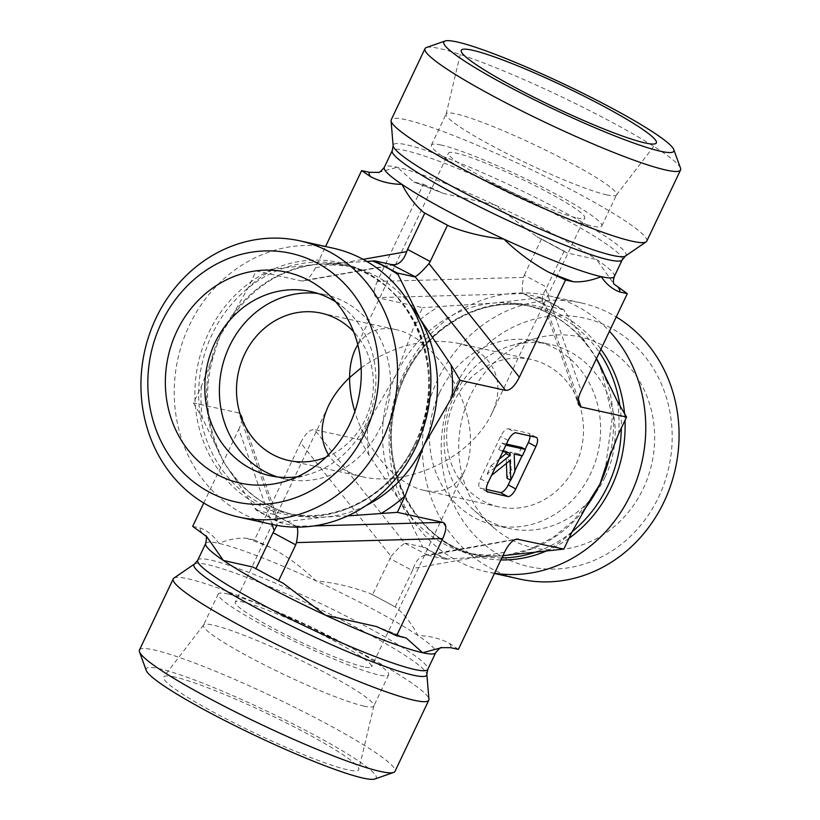 <?xml version="1.0" encoding="UTF-8"?>
<svg xmlns="http://www.w3.org/2000/svg" width="820" height="820" viewBox="0 0 820 820"><rect width="100%" height="100%" fill="white"/><g stroke="black" fill="none" stroke-linecap="round" stroke-linejoin="round"><path stroke-width="0.61" stroke-dasharray="4.1 3.07" d="M333.053 248.163A141.45 127.674 -77.6 0 0 177.899 358.781A141.45 127.674 -77.6 0 0 272.096 524.421M680.518 168.182A141.45 15.037 25.4 0 0 579.873 105.739A141.45 15.037 25.4 0 0 439.499 48.534A141.45 15.037 25.4 0 0 426.42 47.529M646.765 241.141A141.45 15.037 25.4 0 0 525.435 166.88A141.45 15.037 25.4 0 0 391.212 119.802M454.731 387.665A127.305 114.902 -77.6 0 0 560.634 568.742A127.305 114.902 -77.6 0 0 654.678 370.691A127.305 114.902 -77.6 0 0 454.731 387.665M520.259 579.186A141.45 127.674 102.4 0 1 437.449 380.275A141.45 127.674 102.4 0 1 581.216 302.928A141.45 127.674 102.4 0 1 616.25 316.95M494.552 573.241A141.45 127.674 102.4 0 1 486.947 571.837A141.45 127.674 102.4 0 1 392.759 406.197A141.45 127.674 102.4 0 1 547.903 295.579A141.45 127.674 102.4 0 1 609.455 331.26M470.208 395.978A107.973 97.457 -77.6 0 0 493.445 527.403A107.973 97.457 -77.6 0 0 643.157 488.761A107.973 97.457 -77.6 0 0 634.567 373.52A107.973 97.457 -77.6 0 0 535.101 338.619A107.973 97.457 -77.6 0 0 470.208 395.978M378.256 172.364L397.331 167.26L413.803 182.009L423.407 184.244L377.261 281.434L523.549 277.416C521.889 286.58 521.848 291.981 523.457 293.601L377.159 297.619L422.648 307.654L414.694 324.402L396.06 374.719L367.903 422.946L359.949 439.694L314.46 429.649L404.895 543.281L428.409 555.406L514.683 539.703M423.407 184.244L443.466 193.438L494.665 204.836L536.505 236.529L567.112 252.97L596.611 259.54L614.272 284.458M613.585 283.648L614.098 284.14M596.427 358.688L563.791 309.745L541.139 297.588L494.05 303.041L422.648 307.654M359.949 439.694L368.908 454.997L400.006 501.102L422.71 546.991L445.362 559.148L502.896 555.673M361.179 367.842C392.882 345.712 424.821 337.471 456.986 343.108C492.143 350.324 507.518 381.741 491.651 413.926C486.824 424.001 479.741 433.493 470.413 442.41C470.321 453.347 468.394 462.808 464.653 470.793C456.176 487.387 442.79 493.947 424.473 490.452C397.003 484.938 366.068 449.893 354.855 411.578M575.476 465.596A75.44 68.091 102.4 0 1 498.796 506.852A75.44 68.091 102.4 0 1 448.56 418.507A75.44 68.091 102.4 0 1 531.309 359.508A75.44 68.091 102.4 0 1 575.476 465.596M357.797 344.728C366.571 331.362 379.147 326.309 395.527 329.548C432.119 336.179 471.838 396.029 470.413 442.41C442.318 469.655 395.834 484.579 363.014 476.891C347.188 473.253 335.677 465.873 328.471 454.751M325.97 457.242A75.44 68.091 -77.6 0 0 365.361 419.235A75.44 68.091 -77.6 0 0 353.656 331.782M335.851 301.996A94.3 85.116 102.4 0 1 345.589 309.335A94.3 85.116 102.4 0 1 365.884 424.114A94.3 85.116 102.4 0 1 309.212 474.206A94.3 85.116 102.4 0 1 297.281 476.768M277.406 476.943A94.3 85.116 -77.6 0 0 284.622 478.9A94.3 85.116 -77.6 0 0 388.055 405.162A94.3 85.116 -77.6 0 0 325.263 294.728A94.3 85.116 -77.6 0 0 317.893 293.478M577.003 217.956A75.44 8.026 25.4 0 0 584.732 217.894A75.44 8.026 25.4 0 0 520.023 178.288A75.44 8.026 25.4 0 0 448.437 153.176A75.44 8.026 25.4 0 0 498.58 185.668A75.44 8.026 25.4 0 0 577.003 217.956M606.892 194.904A94.3 10.024 -154.6 0 1 509.814 155.011A94.3 10.024 -154.6 0 1 446.111 114.154A94.3 10.024 -154.6 0 1 446.193 113.929A94.3 10.024 -154.6 0 1 455.858 113.867A94.3 10.024 -154.6 0 1 553.869 154.221A94.3 10.024 -154.6 0 1 616.558 194.832A94.3 10.024 -154.6 0 1 616.445 195.027A94.3 10.024 -154.6 0 1 606.892 194.904M441.057 145.017A94.3 10.024 25.4 0 0 431.392 145.089A94.3 10.024 25.4 0 0 512.285 194.596A94.3 10.024 25.4 0 0 601.767 225.992A94.3 10.024 25.4 0 0 539.078 185.381A94.3 10.024 25.4 0 0 441.057 145.017M605.16 476.912A94.3 85.116 -77.6 0 0 549.953 344.318A94.3 85.116 -77.6 0 0 510.788 345.794A94.3 85.116 -77.6 0 0 454.116 395.886A94.3 85.116 -77.6 0 0 474.411 510.665A94.3 85.116 -77.6 0 0 509.322 528.49A94.3 85.116 -77.6 0 0 605.16 476.912M439.54 392.667A94.3 85.116 102.4 0 1 535.378 341.099A94.3 85.116 102.4 0 1 598.169 451.523A94.3 85.116 102.4 0 1 494.737 525.271A94.3 85.116 102.4 0 1 439.54 392.667M347.68 515.893L325.95 516.959L278.861 522.412L256.209 510.255L223.993 462.254L202.397 418.261L193.448 402.948L201.402 386.199L214.983 351.257L220.037 335.882L228.677 322.188L248.193 287.656L256.147 270.907L301.627 280.952L392.862 264.788M256.147 270.907L318.037 264.204L366.878 261.477M564.16 251.084L545.792 289.347C542.635 294.195 541.6 298.408 542.697 301.975L545.782 305.583L523.488 293.621M395.148 264.706L303.38 280.963C307.603 279.876 311.631 275.489 315.464 267.791L325.571 246.512M445.362 559.148L428.409 555.406M541.139 297.588L524.175 293.847M563.791 309.745L546.837 306.003M256.209 510.255L274.31 514.468L277.303 518.025L276.914 525.384M278.861 522.412L295.825 526.153L273.162 513.996M313.896 525.917L295.825 526.153M274.31 514.468L238.927 412.983L193.448 402.948M377.159 297.619C373.161 296.051 373.192 290.659 377.261 281.434M458.39 649.389L449.38 643.321C439.827 638.36 429.383 635.797 418.036 635.613C412.06 624.122 404.834 614.785 396.347 607.589L372.577 594.674L391.068 556.431L300.632 442.81C305.276 433.708 309.878 429.321 314.46 429.649M300.632 442.81L254.487 539.99L246.646 538.268C238.271 537.653 228.975 539.345 218.755 543.342C213.907 536.024 207.829 530.94 200.521 528.09L192.69 526.358M203.749 503.049L238.835 429.178L272.035 524.41M238.927 412.983L241.551 415.463C242.505 418.62 241.603 423.192 238.835 429.178M303.38 280.963L301.627 280.952M139.441 650.024A141.45 15.037 -154.6 0 1 153.934 649.922A141.45 15.037 -154.6 0 1 300.971 710.458A141.45 15.037 -154.6 0 1 394.994 771.364M374.904 779A127.305 13.54 25.4 0 0 297.465 726.182A127.305 13.54 25.4 0 0 159.234 668.7A127.305 13.54 25.4 0 0 146.226 670.411M173.881 578.131A141.45 15.037 -154.6 0 1 307.469 625.937A141.45 15.037 -154.6 0 1 428.942 699.245M174.711 677.002A107.973 11.48 25.4 0 0 163.785 676.859A107.973 11.48 25.4 0 0 234.356 723.045A107.973 11.48 25.4 0 0 347.659 769.795A107.973 11.48 25.4 0 0 358.811 769.467A107.973 11.48 25.4 0 0 285.872 722.676A107.973 11.48 25.4 0 0 174.711 677.002M364.141 706.133A94.3 10.024 -154.6 0 1 266.131 665.778A94.3 10.024 -154.6 0 1 203.442 625.168A94.3 10.024 -154.6 0 1 203.555 624.973A94.3 10.024 -154.6 0 1 213.108 625.096A94.3 10.024 -154.6 0 1 310.185 664.989A94.3 10.024 -154.6 0 1 373.889 705.846A94.3 10.024 -154.6 0 1 373.807 706.071A94.3 10.024 -154.6 0 1 364.141 706.133M227.898 593.947A94.3 10.024 -154.6 0 1 325.919 634.301A94.3 10.024 -154.6 0 1 388.608 674.911A94.3 10.024 -154.6 0 1 299.115 643.515A94.3 10.024 -154.6 0 1 218.233 594.008A94.3 10.024 -154.6 0 1 227.898 593.947M363.834 666.875A75.44 8.026 -154.6 0 1 285.421 634.588A75.44 8.026 -154.6 0 1 235.268 602.105A75.44 8.026 -154.6 0 1 306.854 627.218A75.44 8.026 -154.6 0 1 371.562 666.824A75.44 8.026 -154.6 0 1 363.834 666.875M372.577 594.674L370.486 593.711C353.102 587.028 334.96 582.764 316.089 580.919C302.58 567.768 287.656 556.729 271.338 547.801L254.487 539.99M395.23 606.831L412.439 570.597L389.777 558.441M504.536 552.208L413.3 568.362L412.439 570.597M296.543 526.399L297.137 527.137M413.3 568.362C415.842 560.9 419.696 556.544 424.852 555.294L427.138 555.212M391.068 556.431C397.187 549.195 401.8 544.808 404.895 543.281M422.71 546.991L405.756 543.25M523.549 277.416L524.298 275.161L546.95 287.318M506.401 463.402L506.206 458.493L509.978 460.512M491.539 475.415L495.393 467.287M506.206 458.493L487.172 473.857L490.954 475.887M487.172 473.857L491.036 465.729L494.819 467.748M491.036 465.729L499.308 459.046M505.95 452.25L505.899 451.041L509.681 453.07M502.865 451.564L505.899 445.157M505.899 451.041L498.755 449.473L502.537 451.492M498.755 449.473L501.799 443.056L505.581 445.086M501.799 443.056L506.422 444.071M521.622 447.433L518.578 453.839L522.361 455.869M518.578 453.839L510.388 452.035L514.16 454.065M510.388 452.035L511.096 469.614L514.868 471.633M511.096 469.614L506.996 478.234M530.007 435.932A9.43 3.936 118.2 0 0 528.828 433.349A9.43 3.936 118.2 0 0 528.387 433.185L508.564 428.809A9.43 3.936 118.2 0 0 500.579 436.414L480.469 478.757A9.43 3.936 118.2 0 0 479.977 487.941A9.43 3.936 118.2 0 0 480.417 488.105L486.342 489.417M510.491 480.11L514.847 470.936M522.032 455.797L525.118 449.309M541.497 238.927L524.298 275.161M614.293 276.565A127.305 13.54 25.4 0 0 596.611 259.54A127.305 13.54 25.4 0 0 494.665 204.836A127.305 13.54 25.4 0 0 397.331 167.26A127.305 13.54 25.4 0 0 384.283 167.352M440.258 192.044A138.621 14.739 25.4 0 0 415.566 182.511M565.267 251.832A138.621 14.739 25.4 0 0 539.406 237.964M622.247 259.807A127.305 13.54 25.4 0 0 513.053 192.977A127.305 13.54 25.4 0 0 392.247 150.593M625.445 256.035A128.822 13.694 25.4 0 0 515.534 187.749A128.822 13.694 25.4 0 0 393.149 145.734M414.694 324.402A138.621 125.122 102.4 0 1 439.551 306.219M502.875 555.714A127.305 114.902 102.4 0 1 501.963 555.796A127.305 114.902 102.4 0 1 470.577 553.736A127.305 114.902 102.4 0 1 400.006 501.102A127.305 114.902 102.4 0 1 396.06 374.719A127.305 114.902 102.4 0 1 494.05 303.041A127.305 114.902 102.4 0 1 525.446 305.101A127.305 114.902 102.4 0 1 596.007 357.745A127.305 114.902 102.4 0 1 596.489 358.565M368.908 454.997A138.621 125.122 102.4 0 1 367.903 422.946M617.603 401.738A138.621 125.122 102.4 0 1 618.598 433.8M606.308 380.234A127.305 114.902 102.4 0 1 610.336 453.634M539.047 297.773A138.621 125.122 102.4 0 1 564.898 311.641M583.84 510.112A127.305 114.902 102.4 0 1 512.09 554.453M571.806 532.344A138.621 125.122 102.4 0 1 546.95 550.528M447.464 558.973A138.621 125.122 102.4 0 1 421.603 545.095M572.083 531.77A127.305 114.902 102.4 0 1 537.623 551.399M501.83 557.907A127.305 114.902 102.4 0 1 478.419 555.468A127.305 114.902 102.4 0 1 393.651 406.392A127.305 114.902 102.4 0 1 533.287 306.834A127.305 114.902 102.4 0 1 599.399 352.426M619.899 405.674A127.305 114.902 102.4 0 1 621.345 428.019M568.998 538.268A128.822 116.276 102.4 0 1 547.606 550.466M500.876 559.916A128.822 116.276 102.4 0 1 405.059 376.329A128.822 116.276 102.4 0 1 600.927 349.217M624.553 413.639A128.822 116.276 102.4 0 1 624.994 420.332M201.402 386.199A138.621 125.122 -77.6 0 0 202.397 418.261M410.451 304.948A127.305 114.902 -77.6 0 0 349.422 266.264A127.305 114.902 -77.6 0 0 318.037 264.204A127.305 114.902 -77.6 0 0 220.037 335.882A127.305 114.902 -77.6 0 0 223.993 462.254A127.305 114.902 -77.6 0 0 294.554 514.898A127.305 114.902 -77.6 0 0 325.95 516.959A127.305 114.902 -77.6 0 0 366.202 505.479M273.05 269.472A138.621 125.122 -77.6 0 0 248.193 287.656M255.102 508.359A138.621 125.122 -77.6 0 0 280.952 522.227M416.099 443.548A127.305 114.902 -77.6 0 0 341.581 264.532A127.305 114.902 -77.6 0 0 201.945 364.09A127.305 114.902 -77.6 0 0 286.713 513.166A127.305 114.902 -77.6 0 0 416.099 443.548M414.94 443.671A128.822 116.276 -77.6 0 0 307.766 260.442A128.822 116.276 -77.6 0 0 212.605 460.86A128.822 116.276 -77.6 0 0 414.94 443.671M545.792 289.347L581.165 390.822M315.464 267.791L363.106 259.356M578.326 399.155L545.689 305.532M404.434 637.489A138.621 14.739 -154.6 0 1 379.742 627.956M205.707 543.434A127.305 13.54 -154.6 0 1 218.755 543.342A127.305 13.54 -154.6 0 1 316.089 580.919A127.305 13.54 -154.6 0 1 418.036 635.613A127.305 13.54 -154.6 0 1 435.717 652.648M449.38 643.321A138.621 14.739 -154.6 0 1 450.549 647.667M201.699 532.426A138.621 14.739 -154.6 0 1 200.521 528.09M280.594 582.036A138.621 14.739 -154.6 0 1 254.733 568.168M246.646 538.268A138.621 14.739 -154.6 0 1 271.338 547.801M370.486 593.711A138.621 14.739 -154.6 0 1 396.347 607.589M197.753 560.193A127.305 13.54 -154.6 0 1 318.56 602.567A127.305 13.54 -154.6 0 1 427.753 669.407M194.555 563.965A128.822 13.694 -154.6 0 1 316.212 607.507A128.822 13.694 -154.6 0 1 426.851 674.265M487.152 491.723L480.417 488.105M480.469 478.757L488.023 482.816M508.133 440.463L500.579 436.414M508.564 428.809L516.118 432.868M535.942 437.244L528.387 433.185M581.216 302.928L547.903 295.579M494.429 573.487L486.947 571.837M413.803 182.009L443.456 193.438M536.495 236.529L567.112 252.96M601.275 369.451L612.335 417.329L605.549 467.164M497.545 556.011L470.577 553.736L478.419 555.468C415.699 543.926 374.73 464.991 397.464 396.121C414.951 333.965 478.203 293.109 533.287 306.834L525.446 305.101C551.481 311.118 572.78 325.53 589.324 348.346M506.34 555.212L530.622 549.031L553.449 537.233L573.733 520.362L590.492 499.154M424.473 490.452L498.796 506.852M456.986 343.108L531.309 359.508M288.691 460.491L363.014 476.891M321.204 313.148L395.527 329.548M345.589 309.335L326.555 292.596M309.212 474.206L284.899 481.381M325.263 294.728L310.678 291.51M284.622 478.9L270.046 475.682M491.651 413.926L584.732 217.894M355.347 349.207L448.437 153.176M616.445 195.027L656.215 143.141M446.111 114.154L461.188 50.532M601.767 225.992L616.558 194.832M431.392 145.089L446.193 113.929M474.411 510.665L493.445 527.403M510.788 345.794L535.101 338.619M494.737 525.271L509.322 528.49M535.378 341.099L549.953 344.318M214.983 351.257C203.811 386.128 205.246 419.625 219.268 451.758M228.667 322.188C250.028 289.347 278.359 270.221 313.66 264.788M230.676 471.654C247.22 494.47 268.519 508.882 294.554 514.898L286.713 513.166C335.462 524.933 391.365 495.116 414.94 443.558C451.584 372.321 411.414 276.77 341.581 264.532L349.422 266.264L322.455 263.989M203.555 624.973L163.785 676.859M373.889 705.846L358.811 769.467M218.233 594.008L203.442 625.168M388.608 674.911L373.807 706.071M328.348 406.074L235.268 602.105M464.653 470.793L371.562 666.824M406.197 637.991L376.534 626.562M206.794 536.751L205.902 535.86M283.505 583.471L252.888 567.04M274.228 514.417L296.502 526.368M241.551 415.463L277.303 518.025M424.852 555.294L516.62 539.037M523.498 293.632L545.771 305.583M542.697 301.975L578.448 404.537M487.531 492L479.977 487.941M536.382 437.398L528.828 433.349"/><path stroke-width="1.23" d="M161.366 322.936A127.305 114.902 102.4 0 1 361.312 305.952A127.305 114.902 102.4 0 1 267.269 504.013A127.305 114.902 102.4 0 1 161.366 322.936M155.984 318.17A141.45 127.674 -77.6 0 0 238.784 517.071A141.45 127.674 -77.6 0 0 382.55 439.725A141.45 127.674 -77.6 0 0 299.741 240.813A141.45 127.674 -77.6 0 0 155.984 318.17M238.784 517.071L272.096 524.421A141.45 127.674 -77.6 0 0 415.853 447.074A141.45 127.674 -77.6 0 0 333.053 248.163L299.741 240.813M176.843 331.239A107.973 97.457 102.4 0 1 326.555 292.596A107.973 97.457 102.4 0 1 349.791 424.022A107.973 97.457 102.4 0 1 284.899 481.381A107.973 97.457 102.4 0 1 185.433 446.48A107.973 97.457 102.4 0 1 176.843 331.239M456.863 41.902A127.305 13.54 -154.6 0 1 583.194 93.388A127.305 13.54 -154.6 0 1 673.774 149.588A127.305 13.54 -154.6 0 1 553.008 108.834A127.305 13.54 -154.6 0 1 445.096 41A127.305 13.54 -154.6 0 1 456.863 41.902M445.096 41L426.42 47.529A141.45 15.037 25.4 0 0 425.006 48.636A141.45 15.037 25.4 0 0 519.029 109.542A141.45 15.037 25.4 0 0 666.066 170.078A141.45 15.037 25.4 0 0 680.559 169.976A141.45 15.037 25.4 0 0 680.518 168.182L673.774 149.588M425.006 48.636L391.212 119.802A141.45 15.037 25.4 0 0 391.058 120.755A141.45 15.037 25.4 0 0 489.068 182.635A141.45 15.037 25.4 0 0 632.271 241.244A141.45 15.037 25.4 0 0 646.119 241.869A141.45 15.037 25.4 0 0 646.765 241.141L680.559 169.976M472.34 50.204A107.973 11.48 -154.6 0 1 585.644 96.955A107.973 11.48 -154.6 0 1 656.215 143.141A107.973 11.48 -154.6 0 1 645.289 142.998A107.973 11.48 -154.6 0 1 534.127 97.324A107.973 11.48 -154.6 0 1 461.188 50.532A107.973 11.48 -154.6 0 1 472.34 50.204M616.25 316.95A141.45 127.674 102.4 0 1 664.015 501.83A141.45 127.674 102.4 0 1 520.259 579.186L494.429 573.487M609.455 331.26A141.45 127.674 102.4 0 1 630.713 494.48A141.45 127.674 102.4 0 1 494.552 573.241M369.451 172.333L378.256 172.364C378.891 173.082 380.9 171.421 384.283 167.352A127.305 13.54 25.4 0 0 401.964 184.387C390.617 184.203 380.172 181.64 370.619 176.679L361.61 170.611L369.451 172.333A138.621 14.739 25.4 0 0 370.619 176.679M548.662 272.199C532.344 263.271 517.42 252.232 503.91 239.081C485.04 237.236 466.898 232.972 449.514 226.289L423.653 212.411C415.166 205.215 407.94 195.877 401.964 184.387A127.305 13.54 25.4 0 0 503.91 239.081A127.305 13.54 25.4 0 0 601.245 276.658C591.025 280.655 581.728 282.346 573.354 281.731L565.513 280.01L548.662 272.199A138.621 14.739 25.4 0 0 573.354 281.731M614.098 284.14L627.31 293.642L581.165 390.822C578.397 396.808 577.495 401.38 578.448 404.537L581.072 407.017L578.326 399.155M627.31 293.642L619.479 291.91C612.171 289.06 606.093 283.976 601.245 276.658A127.305 13.54 25.4 0 0 614.293 276.565C613.124 280.491 613.114 283.115 614.272 284.458M502.896 555.673L563.852 549.092L571.806 532.344L591.322 497.812L599.963 484.118L605.016 468.743L618.598 433.8L626.552 417.052L617.603 401.738L596.427 358.688M354.855 411.578C351.298 399.77 349.545 388.434 349.586 377.589L361.179 367.842M328.471 454.751C320.026 440.627 319.984 424.401 328.348 406.074C333.176 395.998 340.259 386.507 349.586 377.589C349.679 366.653 351.606 357.192 355.347 349.207L357.797 344.728M353.656 331.782A75.44 68.091 -77.6 0 0 321.204 313.148A75.44 68.091 -77.6 0 0 238.456 372.147A75.44 68.091 -77.6 0 0 288.691 460.491A75.44 68.091 -77.6 0 0 325.97 457.242M297.281 476.768A94.3 85.116 102.4 0 1 270.046 475.682A94.3 85.116 102.4 0 1 214.84 343.088A94.3 85.116 102.4 0 1 310.678 291.51A94.3 85.116 102.4 0 1 335.851 301.996M317.893 293.478A94.3 85.116 -77.6 0 0 229.426 346.296A94.3 85.116 -77.6 0 0 277.406 476.943M366.878 261.477L374.637 260.852L397.29 273.009L419.994 318.898L451.092 365.002L460.051 380.306L452.097 397.054L423.94 445.28L405.305 495.598L397.351 512.346L347.68 515.893M460.051 380.306L505.54 390.351C510.122 390.679 514.724 386.292 519.367 377.19L428.932 263.568L430.223 261.559L407.56 249.403L424.77 213.169M430.223 261.559L447.423 225.326M519.367 377.19L565.513 280.01M325.571 246.512L361.61 170.611M407.56 249.403L406.699 251.637C404.157 259.099 400.303 263.456 395.148 264.706L391.591 264.593L415.104 276.719L505.54 390.351M563.852 549.092L516.62 539.037C512.397 540.124 508.369 544.511 504.536 552.208L458.39 649.389L450.549 647.667L441.744 647.636L422.669 652.74A127.305 13.54 -154.6 0 1 325.335 615.164L376.534 626.552L396.593 635.756L442.738 538.566C446.808 529.341 446.838 523.949 442.841 522.381L313.896 525.917M626.552 417.052L581.072 407.017M397.29 273.009L414.243 276.75M397.351 512.346L442.841 522.381M396.593 635.756L406.197 637.991L422.669 652.74A127.305 13.54 -154.6 0 0 435.717 652.648C439.089 648.579 441.098 646.918 441.744 647.656M525.118 449.309L528.336 442.533L535.88 446.582L515.77 488.935L508.226 484.886L510.491 480.11M486.342 489.417L500.231 492.482L507.785 496.53A9.43 3.936 118.2 0 0 515.77 488.935M507.785 496.53L487.152 491.723M535.88 446.582A9.43 3.936 118.2 0 0 536.382 437.398A9.43 3.936 118.2 0 0 535.942 437.244L516.118 432.868A9.43 3.936 118.2 0 0 508.133 440.463L488.023 482.816A9.43 3.936 118.2 0 0 487.531 492A9.43 3.936 118.2 0 0 487.961 492.154M205.728 535.542C206.681 535.419 206.671 538.053 205.707 543.434A127.305 13.54 -154.6 0 0 223.388 560.46L252.888 567.03L283.505 583.461L325.335 615.164A127.305 13.54 -154.6 0 1 223.388 560.46L206.804 536.741L192.69 526.358L203.749 503.049M428.788 700.198L394.994 771.364A141.45 15.037 -154.6 0 1 393.579 772.471A141.45 15.037 -154.6 0 1 380.5 771.466A141.45 15.037 -154.6 0 1 240.127 714.261A141.45 15.037 -154.6 0 1 139.482 651.818A141.45 15.037 -154.6 0 1 139.441 650.024L173.235 578.858A141.45 15.037 -154.6 0 1 173.881 578.131L194.555 563.965A128.822 13.694 -154.6 0 0 276.156 618.352A128.822 13.694 -154.6 0 0 413.505 675.229A128.822 13.694 -154.6 0 0 426.851 674.265L428.942 699.245A141.45 15.037 -154.6 0 1 428.788 700.198A141.45 15.037 -154.6 0 1 414.295 700.3A141.45 15.037 -154.6 0 1 267.269 639.764A141.45 15.037 -154.6 0 1 173.235 578.858M139.482 651.818L146.226 670.411A127.305 13.54 25.4 0 0 255.379 735.632A127.305 13.54 25.4 0 0 374.904 779L393.579 772.471M255.84 568.916L273.05 532.682L295.702 544.839L296.45 542.584L442.738 538.566M276.914 525.384L273.05 532.682M278.503 581.072L295.702 544.839M297.137 527.137C298.111 529.771 297.875 534.917 296.45 542.584M428.932 263.568C422.812 270.805 418.2 275.192 415.104 276.719M374.637 260.852L391.591 264.593M506.401 463.402L506.996 478.234L510.778 480.264L509.978 460.512L491.539 475.415M495.393 467.287L509.784 455.654L509.681 453.07L502.865 451.564M499.308 459.046L506.001 453.634L509.784 455.654M506.001 453.634L505.95 452.25M505.899 445.157L525.405 449.452L522.361 455.869L514.16 454.065L514.868 471.633L510.778 480.264M506.422 444.071L521.622 447.433L525.405 449.452M528.336 442.533A9.43 3.936 118.2 0 0 530.007 435.932M514.847 470.936L522.032 455.797M500.231 492.482A9.43 3.936 118.2 0 0 508.226 484.886M423.653 212.411A138.621 14.739 25.4 0 0 449.514 226.289M619.479 291.91A138.621 14.739 25.4 0 0 618.3 287.574M384.283 167.352L392.247 150.593A127.305 13.54 25.4 0 0 476.871 205.42A127.305 13.54 25.4 0 0 609.198 259.899A127.305 13.54 25.4 0 0 622.247 259.807L625.445 256.035L646.119 241.869M392.247 150.593L393.149 145.734A128.822 13.694 25.4 0 0 482.406 202.089A128.822 13.694 25.4 0 0 612.827 255.471A128.822 13.694 25.4 0 0 625.445 256.035M596.489 358.565A127.305 114.902 102.4 0 1 606.308 380.234M610.336 453.634A127.305 114.902 102.4 0 1 599.963 484.118A127.305 114.902 102.4 0 1 583.84 510.112M512.09 554.453A127.305 114.902 102.4 0 1 502.875 555.714M621.345 428.019A127.305 114.902 102.4 0 1 607.804 485.85A127.305 114.902 102.4 0 1 572.083 531.77M537.623 551.399A127.305 114.902 102.4 0 1 501.83 557.907M599.399 352.426A127.305 114.902 102.4 0 1 619.899 405.674M624.994 420.332A128.822 116.276 102.4 0 1 611.402 487.029A128.822 116.276 102.4 0 1 568.998 538.268M547.606 550.466A128.822 116.276 102.4 0 1 500.876 559.916M600.927 349.217A128.822 116.276 102.4 0 1 624.553 413.639M380.449 513.781A138.621 125.122 -77.6 0 0 405.305 495.598M366.202 505.479A127.305 114.902 -77.6 0 0 423.94 445.28A127.305 114.902 -77.6 0 0 419.994 318.898A127.305 114.902 -77.6 0 0 410.451 304.948M452.097 397.054A138.621 125.122 -77.6 0 0 451.092 365.002M398.397 274.905A138.621 125.122 -77.6 0 0 372.536 261.026M363.106 259.356L406.699 251.637M514.683 539.703L518.373 539.047M435.717 652.648L427.753 669.407A127.305 13.54 -154.6 0 1 414.705 669.499A127.305 13.54 -154.6 0 1 282.387 615.01A127.305 13.54 -154.6 0 1 197.753 560.193L194.555 563.965M272.035 524.41L274.208 530.653M614.293 276.565L622.247 259.807M393.149 145.734L391.058 120.755M600.732 368.241L601.275 369.451M605.549 467.164L605.016 468.743M590.492 499.154L591.333 497.812M427.753 669.407L426.851 674.265M205.707 543.434L197.753 560.193"/></g></svg>
